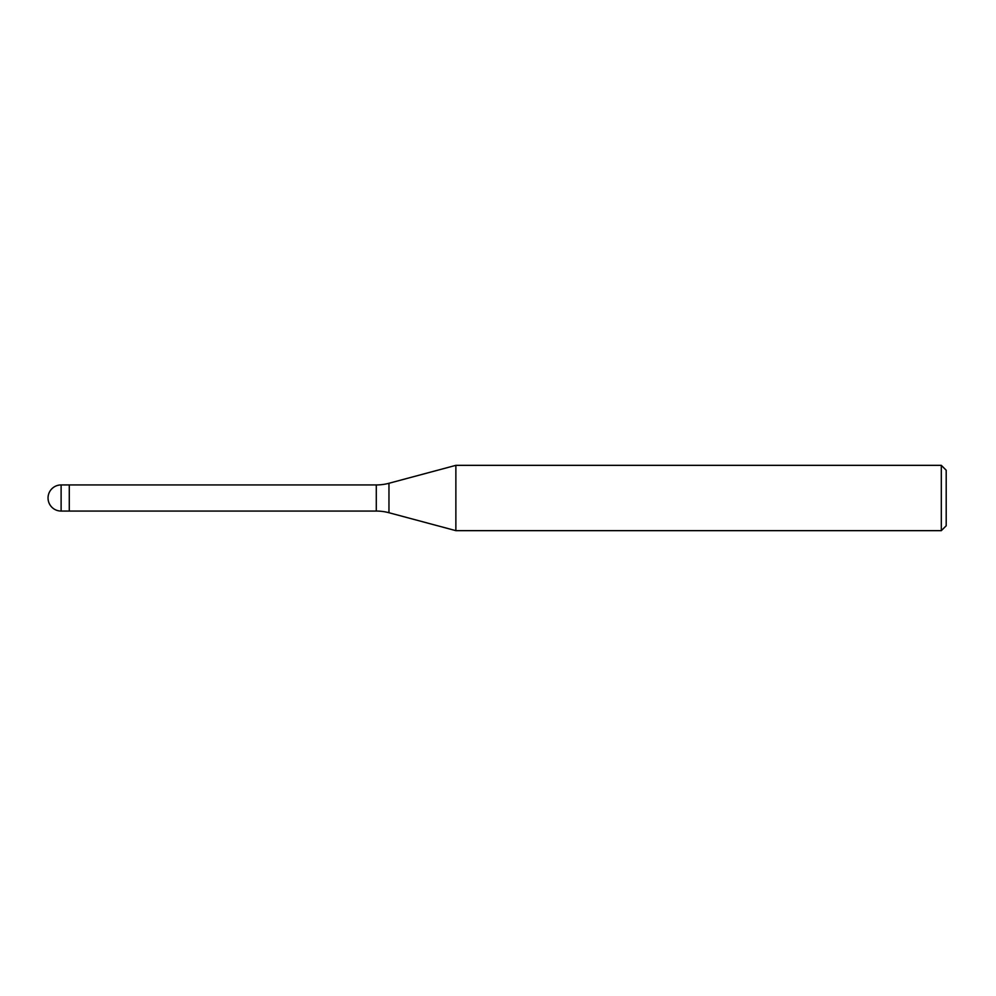 <?xml version="1.0" encoding="UTF-8"?>
<svg xmlns="http://www.w3.org/2000/svg" width="996" height="996" viewBox="0 0 996 996"><rect width="100%" height="100%" fill="white"/><g stroke="black" fill="none" stroke-linecap="round" stroke-linejoin="round"><path stroke-width="1.49" d="M376.289 511.06L69.284 511.06L69.284 484.94L376.289 484.94A48.991 48.991 0 0 0 388.963 483.272L455.869 465.344L941.307 465.344L946.2 470.237L946.2 525.764L941.307 530.656L455.869 530.656L388.963 512.728A48.991 48.991 0 0 0 376.289 511.06L376.289 484.94M455.869 530.656L455.869 465.344L455.869 530.656M941.307 530.656L941.307 465.344M69.284 509.317L69.284 484.94L61.117 484.94A13.06 13.06 0 0 0 48.045 498A13.06 13.06 0 0 0 61.117 511.06L61.117 484.94M388.963 512.728L388.963 483.272M61.117 511.06L69.284 511.06"/></g></svg>

